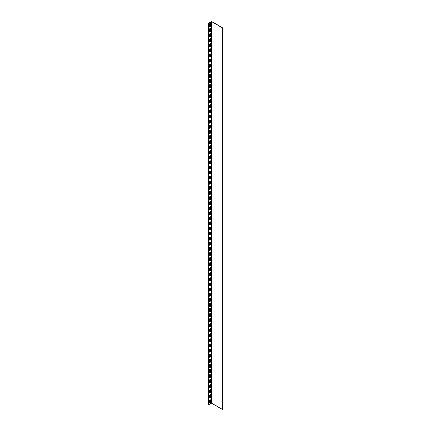 <?xml version="1.0" encoding="UTF-8"?>
<svg xmlns="http://www.w3.org/2000/svg" width="431" height="431" viewBox="0 0 431 431"><rect width="100%" height="100%" fill="white"/><g stroke="black" fill="none" stroke-linecap="round" stroke-linejoin="round"><path stroke-width="0.65" d="M211.535 403.152L208.475 404.822L208.475 23.269L211.621 21.55L222.525 27.848L211.535 21.598L211.535 403.152L222.439 409.45L222.439 27.896M210.274 28.457A0.544 0.312 -60 0 1 210.344 28.672L210.344 30.962A0.544 0.312 -60 0 1 209.735 31.673M210.274 23.366A0.544 0.312 -60 0 1 210.344 23.586L210.344 25.876A0.544 0.312 -60 0 1 209.735 26.587M210.274 33.543A0.544 0.312 -60 0 1 210.344 33.758L210.344 36.048A0.544 0.312 -60 0 1 209.735 36.764M210.274 38.628A0.544 0.312 -60 0 1 210.344 38.849L210.344 41.139A0.544 0.312 -60 0 1 209.735 41.85M210.274 43.714A0.544 0.312 -60 0 1 210.344 43.935L210.344 46.225A0.544 0.312 -60 0 1 209.735 46.936M210.274 48.805A0.544 0.312 -60 0 1 210.344 49.021L210.344 51.311A0.544 0.312 -60 0 1 209.735 52.027M210.274 53.891A0.544 0.312 -60 0 1 210.344 54.107L210.344 56.396A0.544 0.312 -60 0 1 209.735 57.113M210.274 58.977A0.544 0.312 -60 0 1 210.344 59.198L210.344 61.488A0.544 0.312 -60 0 1 209.735 62.199M210.274 64.068A0.544 0.312 -60 0 1 210.344 64.284L210.344 66.573A0.544 0.312 -60 0 1 209.735 67.29M210.274 69.154A0.544 0.312 -60 0 1 210.344 69.369L210.344 71.659A0.544 0.312 -60 0 1 209.735 72.376M210.274 74.24A0.544 0.312 -60 0 1 210.344 74.461L210.344 76.75A0.544 0.312 -60 0 1 209.735 77.461M210.274 79.326A0.544 0.312 -60 0 1 210.344 79.546L210.344 81.836A0.544 0.312 -60 0 1 209.735 82.547M210.274 84.417A0.544 0.312 -60 0 1 210.344 84.632L210.344 86.922A0.544 0.312 -60 0 1 209.735 87.638M210.274 89.503A0.544 0.312 -60 0 1 210.344 89.723L210.344 92.008A0.544 0.312 -60 0 1 209.735 92.724M210.274 94.588A0.544 0.312 -60 0 1 210.344 94.809L210.344 97.099A0.544 0.312 -60 0 1 209.735 97.81M210.274 99.68A0.544 0.312 -60 0 1 210.344 99.895L210.344 102.185A0.544 0.312 -60 0 1 209.735 102.901M210.274 104.765A0.544 0.312 -60 0 1 210.344 104.981L210.344 107.271A0.544 0.312 -60 0 1 209.735 107.987M210.274 109.851A0.544 0.312 -60 0 1 210.344 110.072L210.344 112.362A0.544 0.312 -60 0 1 209.735 113.073M210.274 114.942A0.544 0.312 -60 0 1 210.344 115.158L210.344 117.447A0.544 0.312 -60 0 1 209.735 118.159M210.274 120.028A0.544 0.312 -60 0 1 210.344 120.244L210.344 122.533A0.544 0.312 -60 0 1 209.735 123.25M210.274 125.114A0.544 0.312 -60 0 1 210.344 125.335L210.344 127.624A0.544 0.312 -60 0 1 209.735 128.336M210.274 130.2A0.544 0.312 -60 0 1 210.344 130.421L210.344 132.71A0.544 0.312 -60 0 1 209.735 133.421M210.274 135.291A0.544 0.312 -60 0 1 210.344 135.506L210.344 137.796A0.544 0.312 -60 0 1 209.735 138.513M210.274 140.377A0.544 0.312 -60 0 1 210.344 140.592L210.344 142.882A0.544 0.312 -60 0 1 209.735 143.598M210.274 145.462A0.544 0.312 -60 0 1 210.344 145.683L210.344 147.973A0.544 0.312 -60 0 1 209.735 148.684M210.274 150.554A0.544 0.312 -60 0 1 210.344 150.769L210.344 153.059A0.544 0.312 -60 0 1 209.735 153.775M210.274 155.639A0.544 0.312 -60 0 1 210.344 155.855L210.344 158.145A0.544 0.312 -60 0 1 209.735 158.861M210.274 160.725A0.544 0.312 -60 0 1 210.344 160.946L210.344 163.236A0.544 0.312 -60 0 1 209.735 163.947M210.274 165.811A0.544 0.312 -60 0 1 210.344 166.032L210.344 168.322A0.544 0.312 -60 0 1 209.735 169.033M210.274 170.902A0.544 0.312 -60 0 1 210.344 171.118L210.344 173.407A0.544 0.312 -60 0 1 209.735 174.124M210.274 175.988A0.544 0.312 -60 0 1 210.344 176.209L210.344 178.493A0.544 0.312 -60 0 1 209.735 179.21M210.274 181.074A0.544 0.312 -60 0 1 210.344 181.295L210.344 183.584A0.544 0.312 -60 0 1 209.735 184.296M210.274 186.165A0.544 0.312 -60 0 1 210.344 186.381L210.344 188.67A0.544 0.312 -60 0 1 209.735 189.387M210.274 191.251A0.544 0.312 -60 0 1 210.344 191.466L210.344 193.756A0.544 0.312 -60 0 1 209.735 194.473M210.274 196.337A0.544 0.312 -60 0 1 210.344 196.558L210.344 198.847A0.544 0.312 -60 0 1 209.735 199.558M210.274 201.428A0.544 0.312 -60 0 1 210.344 201.643L210.344 203.933A0.544 0.312 -60 0 1 209.735 204.644M210.274 206.514A0.544 0.312 -60 0 1 210.344 206.729L210.344 209.019A0.544 0.312 -60 0 1 209.735 209.735M210.274 211.599A0.544 0.312 -60 0 1 210.344 211.82L210.344 214.11A0.544 0.312 -60 0 1 209.735 214.821M210.274 216.685A0.544 0.312 -60 0 1 210.344 216.906L210.344 219.196A0.544 0.312 -60 0 1 209.735 219.907M210.274 221.776A0.544 0.312 -60 0 1 210.344 221.992L210.344 224.282A0.544 0.312 -60 0 1 209.735 224.998M210.274 226.862A0.544 0.312 -60 0 1 210.344 227.078L210.344 229.367A0.544 0.312 -60 0 1 209.735 230.084M210.274 231.948A0.544 0.312 -60 0 1 210.344 232.169L210.344 234.459A0.544 0.312 -60 0 1 209.735 235.17M210.274 237.039A0.544 0.312 -60 0 1 210.344 237.255L210.344 239.544A0.544 0.312 -60 0 1 209.735 240.256M210.274 242.125A0.544 0.312 -60 0 1 210.344 242.341L210.344 244.63A0.544 0.312 -60 0 1 209.735 245.347M210.274 247.211A0.544 0.312 -60 0 1 210.344 247.432L210.344 249.721A0.544 0.312 -60 0 1 209.735 250.433M210.274 252.297A0.544 0.312 -60 0 1 210.344 252.518L210.344 254.807A0.544 0.312 -60 0 1 209.735 255.518M210.274 257.388A0.544 0.312 -60 0 1 210.344 257.603L210.344 259.893A0.544 0.312 -60 0 1 209.735 260.61M210.274 262.474A0.544 0.312 -60 0 1 210.344 262.695L210.344 264.979A0.544 0.312 -60 0 1 209.735 265.695M210.274 267.559A0.544 0.312 -60 0 1 210.344 267.78L210.344 270.07A0.544 0.312 -60 0 1 209.735 270.781M210.274 272.651A0.544 0.312 -60 0 1 210.344 272.866L210.344 275.156A0.544 0.312 -60 0 1 209.735 275.872M210.274 277.736A0.544 0.312 -60 0 1 210.344 277.952L210.344 280.242A0.544 0.312 -60 0 1 209.735 280.958M210.274 282.822A0.544 0.312 -60 0 1 210.344 283.043L210.344 285.333A0.544 0.312 -60 0 1 209.735 286.044M210.274 287.913A0.544 0.312 -60 0 1 210.344 288.129L210.344 290.419A0.544 0.312 -60 0 1 209.735 291.13M210.274 292.999A0.544 0.312 -60 0 1 210.344 293.215L210.344 295.504A0.544 0.312 -60 0 1 209.735 296.221M210.274 298.085A0.544 0.312 -60 0 1 210.344 298.306L210.344 300.59A0.544 0.312 -60 0 1 209.735 301.307M210.274 303.171A0.544 0.312 -60 0 1 210.344 303.392L210.344 305.681A0.544 0.312 -60 0 1 209.735 306.393M210.274 308.262A0.544 0.312 -60 0 1 210.344 308.477L210.344 310.767A0.544 0.312 -60 0 1 209.735 311.484M210.274 313.348A0.544 0.312 -60 0 1 210.344 313.563L210.344 315.853A0.544 0.312 -60 0 1 209.735 316.57M210.274 318.434A0.544 0.312 -60 0 1 210.344 318.654L210.344 320.944A0.544 0.312 -60 0 1 209.735 321.655M210.274 323.525A0.544 0.312 -60 0 1 210.344 323.74L210.344 326.03A0.544 0.312 -60 0 1 209.735 326.741M210.274 328.611A0.544 0.312 -60 0 1 210.344 328.826L210.344 331.116A0.544 0.312 -60 0 1 209.735 331.832M210.274 333.696A0.544 0.312 -60 0 1 210.344 333.917L210.344 336.207A0.544 0.312 -60 0 1 209.735 336.918M210.274 338.782A0.544 0.312 -60 0 1 210.344 339.003L210.344 341.293A0.544 0.312 -60 0 1 209.735 342.004M210.274 343.873A0.544 0.312 -60 0 1 210.344 344.089L210.344 346.379A0.544 0.312 -60 0 1 209.735 347.095M210.274 348.959A0.544 0.312 -60 0 1 210.344 349.175L210.344 351.464A0.544 0.312 -60 0 1 209.735 352.181M210.274 354.045A0.544 0.312 -60 0 1 210.344 354.266L210.344 356.556A0.544 0.312 -60 0 1 209.735 357.267M210.274 359.136A0.544 0.312 -60 0 1 210.344 359.352L210.344 361.641A0.544 0.312 -60 0 1 209.735 362.358M210.274 364.222A0.544 0.312 -60 0 1 210.344 364.437L210.344 366.727A0.544 0.312 -60 0 1 209.735 367.444M210.274 369.308A0.544 0.312 -60 0 1 210.344 369.529L210.344 371.818A0.544 0.312 -60 0 1 209.735 372.529M210.274 374.399A0.544 0.312 -60 0 1 210.344 374.614L210.344 376.904A0.544 0.312 -60 0 1 209.735 377.615M210.274 379.485A0.544 0.312 -60 0 1 210.344 379.7L210.344 381.99A0.544 0.312 -60 0 1 209.735 382.706M210.274 384.571A0.544 0.312 -60 0 1 210.344 384.791L210.344 387.076A0.544 0.312 -60 0 1 209.735 387.792M210.274 389.656A0.544 0.312 -60 0 1 210.344 389.877L210.344 392.167A0.544 0.312 -60 0 1 209.735 392.878M210.274 394.748A0.544 0.312 -60 0 1 210.344 394.963L210.344 397.253A0.544 0.312 -60 0 1 209.735 397.969M210.274 399.833A0.544 0.312 -60 0 1 210.344 400.049L210.344 402.338A0.544 0.312 -60 0 1 209.735 403.055M211.535 21.598L208.561 23.317L208.561 404.871M210.436 31.01A0.544 0.312 -60 0 1 209.66 31.458L209.66 29.168A0.544 0.312 -60 0 1 210.436 28.721L210.344 30.962M210.436 25.925A0.544 0.312 -60 0 1 209.66 26.372L209.66 24.082A0.544 0.312 -60 0 1 210.436 23.635L210.344 25.876M210.436 36.102A0.544 0.312 -60 0 1 209.66 36.543L209.66 34.254A0.544 0.312 -60 0 1 210.436 33.812L210.344 36.048M210.436 41.187A0.544 0.312 -60 0 1 209.66 41.635L209.66 39.345A0.544 0.312 -60 0 1 210.436 38.898L210.344 41.139M210.436 46.273A0.544 0.312 -60 0 1 209.66 46.72L209.66 44.431A0.544 0.312 -60 0 1 210.436 43.984L210.344 46.225M210.436 51.364A0.544 0.312 -60 0 1 209.66 51.806L209.66 49.517A0.544 0.312 -60 0 1 210.436 49.075L210.344 51.311M210.436 56.45A0.544 0.312 -60 0 1 209.66 56.892L209.66 54.608A0.544 0.312 -60 0 1 210.436 54.161L210.344 56.396M210.436 61.536A0.544 0.312 -60 0 1 209.66 61.983L209.66 59.693A0.544 0.312 -60 0 1 210.436 59.246L210.344 61.488M210.436 66.622A0.544 0.312 -60 0 1 209.66 67.069L209.66 64.779A0.544 0.312 -60 0 1 210.436 64.338L210.344 66.573M210.436 71.713A0.544 0.312 -60 0 1 209.66 72.155L209.66 69.865A0.544 0.312 -60 0 1 210.436 69.423L210.344 71.659M210.436 76.799A0.544 0.312 -60 0 1 209.66 77.246L209.66 74.956A0.544 0.312 -60 0 1 210.436 74.509L210.344 76.75M210.436 81.885A0.544 0.312 -60 0 1 209.66 82.332L209.66 80.042A0.544 0.312 -60 0 1 210.436 79.595L210.344 81.836M210.436 86.976A0.544 0.312 -60 0 1 209.66 87.418L209.66 85.128A0.544 0.312 -60 0 1 210.436 84.686L210.344 86.922M210.436 92.062A0.544 0.312 -60 0 1 209.66 92.509L209.66 90.219A0.544 0.312 -60 0 1 210.436 89.772L210.344 92.008M210.436 97.147A0.544 0.312 -60 0 1 209.66 97.595L209.66 95.305A0.544 0.312 -60 0 1 210.436 94.858L210.344 97.099M210.436 102.233A0.544 0.312 -60 0 1 209.66 102.68L209.66 100.391A0.544 0.312 -60 0 1 210.436 99.949L210.344 102.185M210.436 107.324A0.544 0.312 -60 0 1 209.66 107.766L209.66 105.476A0.544 0.312 -60 0 1 210.436 105.035L210.344 107.271M210.436 112.41A0.544 0.312 -60 0 1 209.66 112.857L209.66 110.568A0.544 0.312 -60 0 1 210.436 110.12L210.344 112.362M210.436 117.496A0.544 0.312 -60 0 1 209.66 117.943L209.66 115.653A0.544 0.312 -60 0 1 210.436 115.206L210.344 117.447M210.436 122.587A0.544 0.312 -60 0 1 209.66 123.029L209.66 120.739A0.544 0.312 -60 0 1 210.436 120.297L210.344 122.533M210.436 127.673A0.544 0.312 -60 0 1 209.66 128.12L209.66 125.83A0.544 0.312 -60 0 1 210.436 125.383L210.344 127.624M210.436 132.759A0.544 0.312 -60 0 1 209.66 133.206L209.66 130.916A0.544 0.312 -60 0 1 210.436 130.469L210.344 132.71M210.436 137.85A0.544 0.312 -60 0 1 209.66 138.292L209.66 136.002A0.544 0.312 -60 0 1 210.436 135.56L210.344 137.796M210.436 142.936A0.544 0.312 -60 0 1 209.66 143.378L209.66 141.093A0.544 0.312 -60 0 1 210.436 140.646L210.344 142.882M210.436 148.022A0.544 0.312 -60 0 1 209.66 148.469L209.66 146.179A0.544 0.312 -60 0 1 210.436 145.732L210.344 147.973M210.436 153.107A0.544 0.312 -60 0 1 209.66 153.555L209.66 151.265A0.544 0.312 -60 0 1 210.436 150.818L210.344 153.059M210.436 158.199A0.544 0.312 -60 0 1 209.66 158.64L209.66 156.351A0.544 0.312 -60 0 1 210.436 155.909L210.344 158.145M210.436 163.284A0.544 0.312 -60 0 1 209.66 163.732L209.66 161.442A0.544 0.312 -60 0 1 210.436 160.995L210.344 163.236M210.436 168.37A0.544 0.312 -60 0 1 209.66 168.817L209.66 166.528A0.544 0.312 -60 0 1 210.436 166.08L210.344 168.322M210.436 173.461A0.544 0.312 -60 0 1 209.66 173.903L209.66 171.613A0.544 0.312 -60 0 1 210.436 171.172L210.344 173.407M210.436 178.547A0.544 0.312 -60 0 1 209.66 178.994L209.66 176.705A0.544 0.312 -60 0 1 210.436 176.257L210.344 178.493M210.436 183.633A0.544 0.312 -60 0 1 209.66 184.08L209.66 181.79A0.544 0.312 -60 0 1 210.436 181.343L210.344 183.584M210.436 188.719A0.544 0.312 -60 0 1 209.66 189.166L209.66 186.876A0.544 0.312 -60 0 1 210.436 186.434L210.344 188.67M210.436 193.81A0.544 0.312 -60 0 1 209.66 194.252L209.66 191.962A0.544 0.312 -60 0 1 210.436 191.52L210.344 193.756M210.436 198.896A0.544 0.312 -60 0 1 209.66 199.343L209.66 197.053A0.544 0.312 -60 0 1 210.436 196.606L210.344 198.847M210.436 203.982A0.544 0.312 -60 0 1 209.66 204.429L209.66 202.139A0.544 0.312 -60 0 1 210.436 201.692L210.344 203.933M210.436 209.073A0.544 0.312 -60 0 1 209.66 209.514L209.66 207.225A0.544 0.312 -60 0 1 210.436 206.783L210.344 209.019M210.436 214.159A0.544 0.312 -60 0 1 209.66 214.606L209.66 212.316A0.544 0.312 -60 0 1 210.436 211.869L210.344 214.11M210.436 219.244A0.544 0.312 -60 0 1 209.66 219.691L209.66 217.402A0.544 0.312 -60 0 1 210.436 216.955L210.344 219.196M210.436 224.335A0.544 0.312 -60 0 1 209.66 224.777L209.66 222.488A0.544 0.312 -60 0 1 210.436 222.046L210.344 224.282M210.436 229.421A0.544 0.312 -60 0 1 209.66 229.863L209.66 227.579A0.544 0.312 -60 0 1 210.436 227.132L210.344 229.367M210.436 234.507A0.544 0.312 -60 0 1 209.66 234.954L209.66 232.665A0.544 0.312 -60 0 1 210.436 232.217L210.344 234.459M210.436 239.593A0.544 0.312 -60 0 1 209.66 240.04L209.66 237.75A0.544 0.312 -60 0 1 210.436 237.303L210.344 239.544M210.436 244.684A0.544 0.312 -60 0 1 209.66 245.126L209.66 242.836A0.544 0.312 -60 0 1 210.436 242.394L210.344 244.63M210.436 249.77A0.544 0.312 -60 0 1 209.66 250.217L209.66 247.927A0.544 0.312 -60 0 1 210.436 247.48L210.344 249.721M210.436 254.856A0.544 0.312 -60 0 1 209.66 255.303L209.66 253.013A0.544 0.312 -60 0 1 210.436 252.566L210.344 254.807M210.436 259.947A0.544 0.312 -60 0 1 209.66 260.389L209.66 258.099A0.544 0.312 -60 0 1 210.436 257.657L210.344 259.893M210.436 265.033A0.544 0.312 -60 0 1 209.66 265.48L209.66 263.19A0.544 0.312 -60 0 1 210.436 262.743L210.344 264.979M210.436 270.118A0.544 0.312 -60 0 1 209.66 270.566L209.66 268.276A0.544 0.312 -60 0 1 210.436 267.829L210.344 270.07M210.436 275.204A0.544 0.312 -60 0 1 209.66 275.651L209.66 273.362A0.544 0.312 -60 0 1 210.436 272.92L210.344 275.156M210.436 280.295A0.544 0.312 -60 0 1 209.66 280.737L209.66 278.448A0.544 0.312 -60 0 1 210.436 278.006L210.344 280.242M210.436 285.381A0.544 0.312 -60 0 1 209.66 285.828L209.66 283.539A0.544 0.312 -60 0 1 210.436 283.092L210.344 285.333M210.436 290.467A0.544 0.312 -60 0 1 209.66 290.914L209.66 288.625A0.544 0.312 -60 0 1 210.436 288.177L210.344 290.419M210.436 295.558A0.544 0.312 -60 0 1 209.66 296L209.66 293.71A0.544 0.312 -60 0 1 210.436 293.269L210.344 295.504M210.436 300.644A0.544 0.312 -60 0 1 209.66 301.091L209.66 298.802A0.544 0.312 -60 0 1 210.436 298.354L210.344 300.59M210.436 305.73A0.544 0.312 -60 0 1 209.66 306.177L209.66 303.887A0.544 0.312 -60 0 1 210.436 303.44L210.344 305.681M210.436 310.821A0.544 0.312 -60 0 1 209.66 311.263L209.66 308.973A0.544 0.312 -60 0 1 210.436 308.531L210.344 310.767M210.436 315.907A0.544 0.312 -60 0 1 209.66 316.349L209.66 314.064A0.544 0.312 -60 0 1 210.436 313.617L210.344 315.853M210.436 320.993A0.544 0.312 -60 0 1 209.66 321.44L209.66 319.15A0.544 0.312 -60 0 1 210.436 318.703L210.344 320.944M210.436 326.078A0.544 0.312 -60 0 1 209.66 326.526L209.66 324.236A0.544 0.312 -60 0 1 210.436 323.789L210.344 326.03M210.436 331.17A0.544 0.312 -60 0 1 209.66 331.611L209.66 329.322A0.544 0.312 -60 0 1 210.436 328.88L210.344 331.116M210.436 336.255A0.544 0.312 -60 0 1 209.66 336.703L209.66 334.413A0.544 0.312 -60 0 1 210.436 333.966L210.344 336.207M210.436 341.341A0.544 0.312 -60 0 1 209.66 341.788L209.66 339.499A0.544 0.312 -60 0 1 210.436 339.052L210.344 341.293M210.436 346.432A0.544 0.312 -60 0 1 209.66 346.874L209.66 344.584A0.544 0.312 -60 0 1 210.436 344.143L210.344 346.379M210.436 351.518A0.544 0.312 -60 0 1 209.66 351.96L209.66 349.676A0.544 0.312 -60 0 1 210.436 349.229L210.344 351.464M210.436 356.604A0.544 0.312 -60 0 1 209.66 357.051L209.66 354.761A0.544 0.312 -60 0 1 210.436 354.314L210.344 356.556M210.436 361.69A0.544 0.312 -60 0 1 209.66 362.137L209.66 359.847A0.544 0.312 -60 0 1 210.436 359.406L210.344 361.641M210.436 366.781A0.544 0.312 -60 0 1 209.66 367.223L209.66 364.933A0.544 0.312 -60 0 1 210.436 364.491L210.344 366.727M210.436 371.867A0.544 0.312 -60 0 1 209.66 372.314L209.66 370.024A0.544 0.312 -60 0 1 210.436 369.577L210.344 371.818M210.436 376.953A0.544 0.312 -60 0 1 209.66 377.4L209.66 375.11A0.544 0.312 -60 0 1 210.436 374.663L210.344 376.904M210.436 382.044A0.544 0.312 -60 0 1 209.66 382.486L209.66 380.196A0.544 0.312 -60 0 1 210.436 379.754L210.344 381.99M210.436 387.13A0.544 0.312 -60 0 1 209.66 387.577L209.66 385.287A0.544 0.312 -60 0 1 210.436 384.84L210.344 387.076M210.436 392.215A0.544 0.312 -60 0 1 209.66 392.663L209.66 390.373A0.544 0.312 -60 0 1 210.436 389.926L210.344 392.167M210.436 397.307A0.544 0.312 -60 0 1 209.66 397.748L209.66 395.459A0.544 0.312 -60 0 1 210.436 395.017L210.344 397.253M210.436 402.392A0.544 0.312 -60 0 1 209.66 402.834L209.66 400.55A0.544 0.312 -60 0 1 210.436 400.103L210.344 402.338M222.525 27.848L222.439 409.45"/></g></svg>
